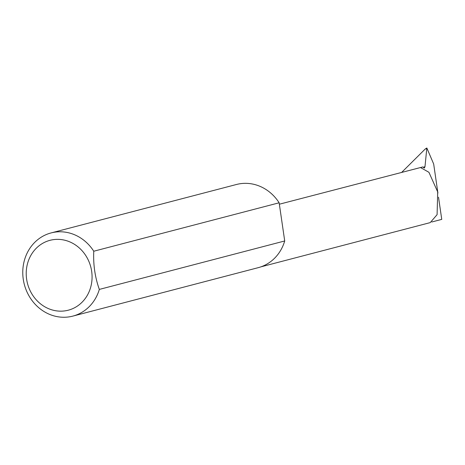 <?xml version="1.0" encoding="UTF-8"?>
<svg xmlns="http://www.w3.org/2000/svg" width="465" height="465" viewBox="0 0 465 465"><rect width="100%" height="100%" fill="white"/><g stroke="black" fill="none" stroke-linecap="round" stroke-linejoin="round"><path stroke-width="0.7" d="M437.908 193.045L433.676 164.023L426.841 147.998L424.981 166.703L424.336 168.057L422.859 166.923L420.511 167.54L428.928 172.3L437.699 191.946L437.094 214.661L430.218 222.613L260.906 266.852M64.35 310.946A36.113 32.701 -104.6 0 0 91.663 271.31A36.113 32.701 -104.6 0 0 53.94 239.574A36.113 32.701 -104.6 0 0 26.627 279.203A36.113 32.701 -104.6 0 0 64.35 310.946M99.336 289.41A42.989 38.932 75.4 0 1 72.836 316.113A42.989 38.932 75.4 0 1 68.163 317.002A42.989 38.932 75.4 0 1 23.709 281.807A42.989 38.932 75.4 0 1 51.098 232.924A42.989 38.932 75.4 0 1 55.771 232.035A42.989 38.932 75.4 0 1 93.761 251.228C93.151 264.591 95.011 277.314 99.336 289.41L284.714 240.969A42.989 38.932 75.4 0 1 258.215 267.671L72.836 316.113M51.098 232.924L236.482 184.483A42.989 38.932 75.4 0 1 241.149 183.594A42.989 38.932 75.4 0 1 279.145 202.787L93.761 251.228M431.77 221.991L441.75 219.381L438.512 197.201M401.87 172.195L425.179 149.056L426.824 148.004M284.714 240.969L279.145 202.787M279.349 204.211L422.859 166.923M423.272 167.33L424.981 166.703M426.585 148.538L425.179 149.056"/></g></svg>
